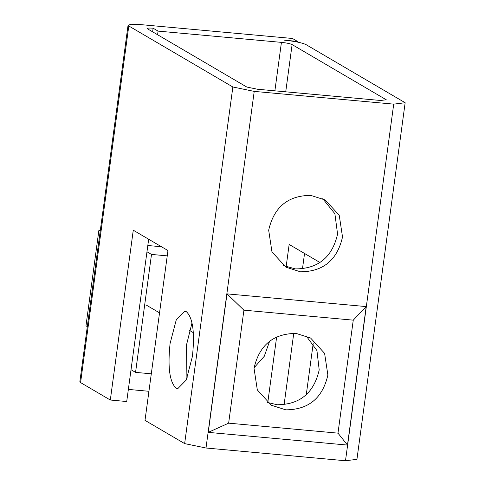 <?xml version="1.0" encoding="UTF-8"?>
<svg xmlns="http://www.w3.org/2000/svg" width="485" height="485" viewBox="0 0 485 485"><rect width="100%" height="100%" fill="white"/><g stroke="black" fill="none" stroke-linecap="round" stroke-linejoin="round"><path stroke-width="0.73" d="M347.478 445.078L208.253 432.365L226.98 293.868L366.199 306.587L347.478 445.078L337.984 433.147L228.641 423.156L208.253 432.365M366.199 306.587L353.262 320.155L337.984 433.147M327.872 375.002C322.61 398.094 308.581 409.71 285.786 409.837L271.285 405.217L257.317 389.916L254.031 368.26C259.293 345.162 273.322 333.553 296.117 333.419L310.618 338.045L324.592 353.347L327.872 375.002M228.641 423.156L243.913 310.164L353.262 320.155M243.913 310.164L226.98 293.868M267.132 402.35L277.111 404.751C299.906 404.623 313.934 393.014 319.197 369.916L316.941 350.606L306.102 335.82M268.678 230.223C273.94 207.131 287.969 195.516 310.764 195.388L325.265 200.014L339.239 215.31L342.519 236.971C337.257 260.063 323.228 271.673 300.433 271.806L285.932 267.18L271.964 251.879L268.678 230.223M283.513 265.622L295.48 268.902C318.275 268.769 332.304 257.159 337.566 234.061L334.886 213.733L322.731 198.662M148.665 239.232L126.718 401.525L110.313 400.022L133.272 230.205L167.962 250.545L145.003 420.362L184.646 443.605L206.004 448.007L345.496 460.75L393.711 104.136L254.219 91.392L232.861 86.991L128.798 25.978L128.064 25.159L131.465 24.25L140.25 24.571L292.485 38.479L297.438 41.383L284.677 40.219C294.959 41.298 302.082 42.765 306.041 44.62L405.151 102.729L393.711 104.136M206.004 448.007L254.219 91.392M281.427 42.371L158.061 31.107L153.108 28.203C148.458 27.863 146.652 28.106 147.682 28.93L246.786 87.039L257.468 89.24L380.537 100.48L386.26 99.777L292.109 44.578C290.133 43.65 286.574 42.91 281.427 42.371L274.88 90.828M157.577 34.732L158.061 31.107M128.355 389.406L148.931 391.286M267.768 402.605L276.638 337.002M286.138 266.75L289.151 244.446L319.912 262.476M304.544 253.467L302.464 268.866M293.752 333.286L284.095 404.72M313.195 343.519L306.29 394.584M192.399 356.487L186.246 380.016L177.728 388.709L176.085 388.164C169.586 381.992 167.592 367.078 170.102 343.416L176.255 319.888L184.779 311.2L186.416 311.746C192.915 317.911 194.909 332.831 192.399 356.487M191.993 322.919L186.507 344.914L186.919 378.488M345.496 460.75L356.936 459.343L405.151 102.729M184.646 443.605L232.861 86.991M128.064 25.159L79.849 381.774L80.583 382.592L110.313 400.022M297.347 42.049L297.438 41.383M152.623 31.822L153.108 28.203A8.803 1.182 -172.3 0 1 153.412 28.227L153.108 28.203M147.319 28.518L147.682 28.93M131.023 369.716L135.557 372.377L151.502 254.425L167.24 255.862M146.967 251.77L151.502 254.425M161.493 246.756L147.816 245.507M187.465 377.118L186.628 377.039M151.296 373.814L135.557 372.377M100.31 230.442L98.885 230.314L85.972 325.835L87.306 326.617M100.219 231.096L98.885 230.314M269.569 341.373L264.258 356.287L254.104 367.751M80.583 382.592L128.798 25.978M285.726 91.823L292.109 44.578M146.252 305.065L159.535 312.855M189.441 330.388L193.297 332.649"/></g></svg>
